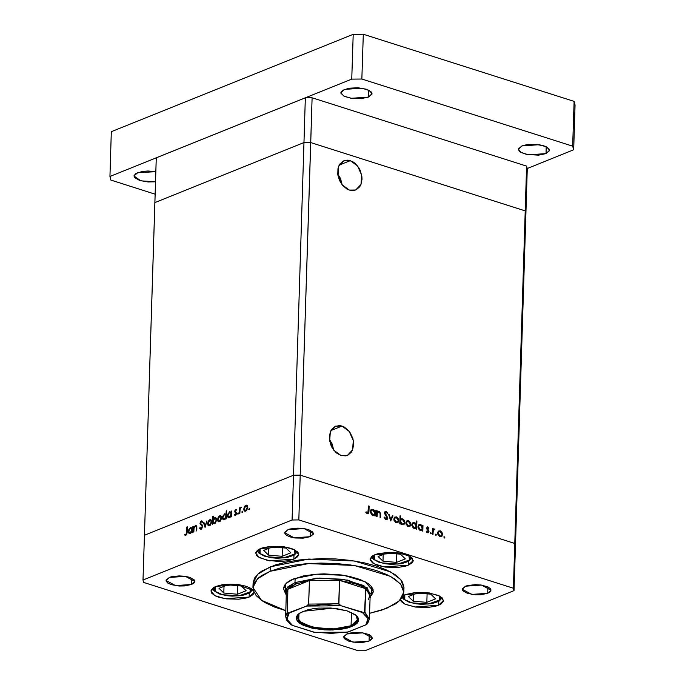 <?xml version="1.0" encoding="UTF-8"?>
<svg xmlns="http://www.w3.org/2000/svg" width="685" height="685" viewBox="0 0 685 685"><rect width="100%" height="100%" fill="white"/><g stroke="black" fill="none" stroke-linecap="round" stroke-linejoin="round"><path stroke-width="1.03" d="M310.699 142.548L525.224 210.869L525.883 213.275L527.296 168.476L514.024 590.684L364.959 650.707L514.024 590.684L513.365 588.278L514.778 543.479L300.244 475.159L298.84 519.958L513.365 588.278L298.84 519.958L292.101 520.009L293.505 475.21L144.441 535.233L143.028 580.024L292.101 520.009L143.028 580.024L143.687 582.43L358.221 650.75L143.687 582.43L143.028 580.024L144.441 535.233L293.505 475.21L144.441 535.233L293.505 475.21L292.101 520.009L298.84 519.958L300.244 475.159L293.505 475.21L300.244 475.159L293.505 475.21L300.244 475.159L312.103 97.749L526.637 166.07L527.296 168.476L526.637 166.07L525.224 210.869L525.883 213.275L525.224 210.869L526.637 166.07L312.103 97.749L305.364 97.801L312.103 97.749L310.699 142.548L525.224 210.869L514.778 543.479L300.244 475.159L514.778 543.479L513.365 588.278L514.024 590.684L515.428 545.885L514.778 543.479L300.244 475.159L310.699 142.548L525.224 210.869L525.883 213.275L515.428 545.885L514.778 543.479L515.428 545.885L514.778 543.479L525.224 210.869L310.699 142.548L303.96 142.591L310.699 142.548L303.96 142.591L305.364 97.801L303.96 142.591L310.699 142.548M154.896 202.614L303.96 142.591L293.505 475.21L303.96 142.591L154.896 202.614L303.96 142.591L154.896 202.614L156.3 157.815L305.364 97.801L156.3 157.815L144.441 535.233L154.896 202.614M371.484 591.155L372.905 588.989L371.484 591.155M293.711 578.791L316.564 574.184L343.767 575.331L365.319 581.813L373.282 591.241L371.193 595.804L373.06 592.636L373.077 589.52L371.364 586.42L368.008 583.449L360.164 579.484L349.598 576.419L341.464 574.998L324.031 573.902L315.4 574.27L303.481 575.931L291.082 579.972L286.921 582.601L284.361 585.504L283.487 588.586L285.294 593.099L283.496 588.424L286.21 583.235L293.711 578.791M210.946 591.044L214.773 595.607L225.117 598.716L249.143 597.055L249.263 593.244L249.143 597.055L253.116 594.546L254.049 592.311L249.143 597.055L246.155 598.031L238.731 599.229L226.221 598.878L218.806 597.269L215.826 596.13L211.87 593.398L211.048 590.41L213.497 587.636L215.852 586.454L237.053 584.433L253.313 590.359L256.181 595.565L261.824 600.557L265.626 602.911L274.993 607.218L285.791 610.686L261.473 600.308L252.962 587.465L257.526 578.739L270.13 571.281L270.275 566.803L257.663 574.261L253.108 582.986L254.563 578.089L258.87 573.199L262.047 570.922L275.25 564.997L286.69 562L299.739 559.902L321.214 558.592L336.001 559.003L350.497 560.433L364.155 562.813L376.442 566.058L386.888 570.048L395.091 574.629L400.734 579.621L402.523 582.207L403.953 587.456M386.64 608.383L369.592 613.315L381.665 610.189L394.868 604.264L398.045 601.987L402.352 597.106L403.448 594.546L403.456 589.314L400.588 584.099L394.945 579.108L386.742 574.535L376.305 570.545L364.018 567.291L350.36 564.911L335.864 563.49L321.077 563.07L306.572 563.687L292.897 565.313L280.602 567.874L270.13 571.281L308.533 563.541L354.231 565.476L390.424 576.359L400.511 584.005L403.808 592.208L399.252 600.925L386.64 608.383M293.856 559.14L293.976 555.329L293.856 559.14L287.349 560.844L279.3 561.486L267.03 560.279L258.194 556.905L256.575 555.475L255.762 552.495L258.211 549.712L260.565 548.539L284.592 546.878L294.935 549.986L298.763 554.516L293.856 559.14L269.822 560.801L259.487 557.684L255.659 553.163L260.565 548.539L263.554 547.563L270.977 546.365L283.487 546.716L290.902 548.325L293.882 549.464L297.838 552.196L298.66 553.685L297.829 556.622L293.856 559.14M408.294 565.236L408.414 561.426L408.294 565.236L405.306 566.212L397.882 567.411L385.372 567.06L377.966 565.45L372.631 563.001L370.2 560.09L370.208 558.592L372.657 555.818L375.012 554.636L399.038 552.975L409.382 556.092L413.201 560.613L408.294 565.236L384.268 566.897L373.924 563.789L370.106 559.26L375.012 554.636L378 553.66L389.559 552.29L397.934 552.821L405.34 554.422L410.666 556.871L412.284 558.301L413.098 561.28L412.267 562.727L408.294 565.236M438.571 605.223L438.691 601.421L438.571 605.223L435.583 606.199L428.159 607.398L415.649 607.047L405.255 604.298L401.299 601.567L400.408 599.743L404.818 604.093L415.204 606.987L438.571 605.223L443.478 600.608L439.659 596.078L429.315 592.97L405.289 594.623L415.692 592.456L428.211 592.808L438.606 595.556L442.561 598.288L443.375 601.276L440.926 604.05L438.571 605.223M310.177 536.732L310.373 530.37L310.177 536.732L303.232 538.179L294.892 537.948L289.952 536.869L286.399 535.242L284.78 533.298L284.78 532.305L287.983 529.668L304.003 528.555L313.447 533.649L310.177 536.732L294.156 537.836L284.712 532.75L287.983 529.668L289.978 529.017L297.684 528.101L303.267 528.452L308.207 529.522L312.831 532.108L313.379 534.094L310.177 536.732M369.069 641.049L369.275 634.678L369.069 641.049L362.134 642.487L356.551 642.53L348.853 641.186L344.221 638.6L343.682 636.613L346.884 633.976L362.896 632.871L372.34 637.966L369.069 641.049L353.058 642.153L343.613 637.059L346.884 633.976L348.87 633.325L353.82 632.529L362.159 632.76L369.095 634.593L371.732 636.416L372.272 638.411L371.724 639.37L369.069 641.049M191.535 584.502L191.731 578.14L191.535 584.502L184.59 585.949L179.008 585.992L171.31 584.647L167.756 583.012L166.138 581.068L166.138 580.075L169.341 577.438L185.361 576.333L194.805 581.419L191.535 584.502L175.514 585.606L166.07 580.52L169.341 577.438L171.336 576.787L179.042 575.871L184.625 576.222L189.565 577.292L194.189 579.878L194.737 580.871L194.18 582.824L191.535 584.502M487.72 593.27L487.917 586.908L487.72 593.27L480.776 594.717L475.193 594.76L467.495 593.415L462.863 590.83L462.324 588.843L465.526 586.206L481.546 585.101L490.982 590.187L487.72 593.27L471.7 594.383L462.255 589.288L465.526 586.206L467.521 585.555L475.227 584.639L480.801 584.99L487.737 586.822L490.374 588.646L490.922 589.639L490.366 591.6L487.72 593.27M193.846 531.92L193.367 532.117L193.547 526.388L194.026 526.191L193.992 527.227L195.508 525.498L196.8 526.337L196.775 530.738L196.304 530.935L196.33 526.731L195.405 526.234L194.069 528.109L193.846 531.92L194.035 528.281L195.405 526.234L196.372 526.962L196.304 530.935L196.775 530.738L196.869 527.818L196.15 525.446L193.992 527.227L194.026 526.191L193.547 526.388L193.367 532.117L193.846 531.92M202.709 526.457L201.27 529.128L200.157 529.094L199.558 528.126L200.02 527.553L201.15 528.383L202.186 526.988L202.066 525.943L200.054 523.605L200.474 521.816L201.63 520.874L202.794 521.696L202.34 522.347L201.047 521.936L200.542 523.349L202.34 525.155L202.709 526.457L200.525 523.066L201.339 521.764L202.34 522.347L202.794 521.696L201.416 520.934L200.046 523.297L202.229 526.637L201.15 528.383L200.02 527.553L199.558 528.126L201.125 529.188L202.709 526.457M205.038 527.416L203.376 522.432L203.89 522.218L205.055 525.874L206.99 520.977L205.038 527.416L206.99 520.977L205.055 525.874L203.89 522.218L203.376 522.432L205.038 527.416M207.649 523.554L208.942 520.317L209.97 519.684L211.066 519.949L211.665 522.227L210.543 524.975L208.805 525.797L207.94 525.061L207.649 523.554L208.677 525.763L209.576 525.686L211.682 521.927L210.637 519.684L208.249 521.302L208.702 521.448L208.249 521.302L207.649 523.554L208.137 523.708L207.649 523.554M217.547 519.564L218.84 516.336L220.073 515.659L220.964 515.968L221.52 518.536L220.253 521.191L218.703 521.816L217.839 521.079L217.547 519.564L218.575 521.782L219.474 521.705L221.572 517.946L220.527 515.702L219.662 515.771L218.147 517.321L218.601 517.466L218.147 517.321L217.547 519.564L218.035 519.718L217.547 519.564M231.119 512.303L231.633 511.053L231.453 516.781L230.973 516.969L231.008 515.985L229.835 517.466L228.268 517.672L227.557 516.636L227.634 514.349L229.809 511.704L231.119 512.303L229.586 511.781L227.446 515.548L228.516 517.783L229.381 517.714L231.008 515.985L230.973 516.969L231.453 516.781L231.633 511.053L231.119 512.303L231.59 512.457L231.119 512.303M249.16 509.751L248.749 509.143L249.511 508.51L249.331 509.631L249.391 508.424L248.741 509.272L249.16 509.751M243.757 509.015L245.05 505.778L246.275 505.11L247.174 505.41L247.764 507.688L246.643 510.445L244.913 511.258L244.04 510.53L243.757 509.015L244.785 511.233L245.684 511.147L247.782 507.388L246.737 505.145L244.357 506.763L244.81 506.909L244.357 506.763L243.757 509.015L244.245 509.169L243.757 509.015M242.267 512.526L241.856 511.918L242.473 511.198L242.439 512.406L242.499 511.207L241.839 512.055L242.267 512.526M239.844 513.399L239.365 513.596L239.553 507.868L240.024 507.671L239.998 508.518L241.385 507.217L240.101 509.238L239.844 513.399L240.058 509.477L241.291 507.174L239.998 508.518L240.024 507.671L239.553 507.868L239.365 513.596L239.844 513.399M237.969 514.255L237.558 513.647L238.175 512.928L238.14 514.135L238.2 512.937L237.541 513.784L237.969 514.255M234.587 511.241L235.426 509.452L236.59 509.76L235.118 510.719L236.548 513.193L236.179 514.512L235.049 515.385L234.27 514.974L234.604 514.324L235.614 514.452L236.068 513.27L234.587 511.241L236.077 513.416L235.357 514.615L234.604 514.324L234.27 514.974L235.357 515.308L236.548 513.193L235.066 511.027L236.59 509.76L235.623 509.349L236.471 509.614L235.623 509.349L234.587 511.241L235.143 511.421L234.587 511.241M226.067 514.384L226.178 510.967L226.649 510.77L226.401 518.81L225.922 519.007L225.956 518.014L224.783 519.504L223.216 519.701L222.505 518.673L222.582 516.379L224.766 513.733L226.067 514.384L224.534 513.81L222.394 517.586L223.464 519.821L224.329 519.744L225.956 518.014L225.922 519.007L226.401 518.81L226.649 510.77L226.178 510.967L226.641 511.113L226.178 510.967L226.067 514.384L226.538 514.538L226.067 514.384M213.061 523.143L212.547 524.393L212.795 516.353L213.275 516.156L213.172 519.513L214.336 517.988L215.561 517.637L216.443 518.365L216.734 519.889L215.381 523.143L213.343 523.52L214.593 523.665L216.734 519.889L215.672 517.663L214.79 517.732L213.172 519.513L213.275 516.156L212.795 516.353L212.547 524.393L213.061 523.143L214.645 523.648L213.061 523.143M191.946 528.075L192.451 526.825L192.271 532.553L191.8 532.75L191.826 531.757L190.43 533.384L189.094 533.444L188.384 532.408L188.461 530.121L190.635 527.476L191.946 528.075L190.404 527.553L188.272 531.32L189.334 533.555L190.207 533.487L191.826 531.757L191.8 532.75L192.271 532.553L192.451 526.825L191.946 528.075L192.408 528.229L191.946 528.075M185.892 534.531L186.611 533.367L186.859 526.996L187.33 526.808L186.936 534.035L185.84 535.345L184.582 534.959L184.881 534.24L185.892 534.531L184.881 534.24L184.582 534.959L185.84 535.345L187.168 532.099L187.33 526.808L186.859 526.996L186.688 532.211L187.159 532.356L186.688 532.211L185.892 534.531L186.577 534.745L185.892 534.531M377.075 516.593L376.493 516.413L376.673 510.685L377.255 510.864L377.221 511.901L378.026 511.31L379.533 511.567L380.714 513.767L380.637 517.732L380.064 517.543L380.064 513.262L378.933 512.012L377.375 512.731L377.075 516.593L377.272 513.014L378.103 512.02L378.933 512.012L380.115 513.527L380.064 517.543L380.637 517.732L380.732 514.803L379.053 511.335L377.221 511.901L377.255 510.864L376.673 510.685L376.493 516.413L377.075 516.593M387.838 518.083L387.231 519.418L386.1 519.667L384.079 517.475L384.568 517.055L386.177 518.87L387.222 518.16L384.645 513.373L384.876 511.746L385.92 511.318L387.907 513.262L387.367 513.579L385.955 512.132L385.15 512.86L387.838 518.083L385.15 512.86L386.134 512.174L387.367 513.579L387.907 513.262L386.22 511.387L385.33 511.395L384.568 512.714L384.893 514.015L387.256 517.886L385.946 518.81L384.568 517.055L384.011 517.278L385.92 519.615L386.888 519.615L387.838 518.083L387.153 518.365L387.838 518.083M390.681 520.934L388.618 514.486L389.251 514.692L390.69 519.358L392.394 515.685L393.019 515.891L390.681 520.934L393.019 515.891L392.394 515.685L390.69 519.358L389.251 514.692L388.618 514.486L390.681 520.934M393.841 519.059L394.74 517.072L396.889 517.072L398.61 519.47L398.276 522.133L397.368 522.835L395.956 522.698L393.986 520.257L393.841 519.059L396.195 522.792L397.471 522.801L398.738 520.617L398.156 518.374L396.384 516.858L394.551 517.235L393.841 519.059M405.871 522.895L406.976 520.771L409.399 521.234L410.752 523.879L410.306 525.969L409.399 526.662L407.995 526.534L406.017 524.085L405.871 522.895L408.234 526.619L409.51 526.628L410.769 524.453L410.187 522.21L408.423 520.694L406.59 521.062L405.871 522.895M422.362 526.303L422.397 525.241L422.979 525.429L422.799 531.158L422.217 530.969L422.251 529.985L420.83 530.567L419.34 529.942L417.936 527.287L418.715 524.83L419.999 524.427L421.301 524.95L422.362 526.303L420.487 524.53L419.194 524.539L417.91 526.688L420.282 530.455L422.251 529.985L422.217 530.969L422.799 531.158L422.979 525.429L422.397 525.241L421.909 526.491L422.362 526.303M444.248 538.093L444.077 536.766L444.796 537.477L444.248 538.093L444.805 537.605L444.008 536.783L444.248 538.093M437.655 533.016L438.554 531.029L440.703 531.029L442.424 533.427L442.09 536.09L441.183 536.792L439.779 536.655L437.801 534.206L437.655 533.016L440.018 536.74L441.294 536.749L442.553 534.574L441.971 532.331L440.198 530.815L438.366 531.192L437.655 533.016M435.865 535.422L435.694 534.094L436.422 534.805L435.865 535.422L436.422 534.942L435.626 534.112L435.865 535.422M433.006 534.411L432.423 534.223L432.603 528.495L433.16 529.522L433.982 528.906L434.838 529.308L433.288 530.353L433.006 534.411L433.228 530.55L434.838 529.308L433.759 528.966L433.16 529.522L432.603 528.495L432.423 534.223L433.006 534.411M430.719 533.786L430.548 532.459L431.276 533.17L430.719 533.786L431.276 533.298L430.48 532.476L430.719 533.786M426.584 527.998L427.586 526.816L429.015 528.075L428.604 528.435L427.68 527.553L427.183 528.007L428.947 531.081L428.211 532.802L426.224 531.569L426.627 531.158L427.851 532.091L428.399 531.5L426.584 527.998L426.772 528.948L427.5 527.578L428.604 528.435L429.015 528.075L427.825 526.876L426.584 527.998M416.223 524.393L416.326 520.977L416.908 521.165L416.66 529.205L416.078 529.017L416.103 528.024L414.69 528.615L413.201 527.981L411.796 525.335L411.993 523.657L412.961 522.629L415.418 523.229L416.223 524.393L414.348 522.578L413.055 522.587L411.771 524.736L414.142 528.503L416.103 528.024L416.078 529.017L416.66 529.205L416.908 521.165L416.326 520.977L415.786 524.573L416.223 524.393M400.425 522.963L400.391 524.025L399.809 523.837L400.066 515.796L400.639 515.985L400.537 519.333L401.419 518.759L402.985 519.016L404.218 520.232L404.878 522.27L404.544 523.879L403.516 524.753L402.018 524.624L400.785 523.58L402.3 524.727L403.585 524.727L404.878 522.569L402.506 518.81L400.537 519.333L400.639 515.985L400.066 515.796L399.809 523.837L400.391 524.025L400.425 522.963L399.826 523.203L400.425 522.963M374.729 511.13L374.763 510.077L375.346 510.256L375.166 515.985L374.584 515.805L374.609 514.812L373.197 515.394L371.707 514.769L370.302 512.123L371.082 509.666L372.366 509.263L373.667 509.786L374.729 511.13L372.854 509.366L371.561 509.375L370.277 511.524L372.649 515.291L374.609 514.812L374.584 515.805L375.166 515.985L375.346 510.256L374.763 510.077L374.275 511.318L374.729 511.13M367.4 512.902L368.29 512.132L368.521 505.958L369.104 506.138L368.753 513.039L367.537 513.75L365.807 512.294L366.167 511.806L367.4 512.902L366.167 511.806L365.807 512.294L368.153 513.707L368.932 511.43L369.104 506.138L368.521 505.958L367.819 512.902L366.578 513.236L367.4 512.902M358.221 650.75L364.959 650.707L358.221 650.75M210.946 591.078L215.852 586.454L222.36 584.75L230.408 584.108L238.774 584.639L246.189 586.24L251.515 588.689L253.313 590.359L253.33 585.127L254.426 582.567L258.733 577.678L261.901 575.4L270.13 571.281L270.275 566.803L308.67 559.063L354.368 560.998L390.57 571.881L400.656 579.527L403.953 587.721L403.808 592.191M403.02 595.745L405.289 594.623L403.02 595.745M284.01 586.197L285.285 588.441L284.01 586.197M443.794 536.98L444.282 536.783L443.794 536.98M443.991 537.93L444.805 537.605L443.991 537.93M438.237 531.329L440.198 530.815L439.076 531.586L438.237 531.329M441.431 532.545L441.971 532.331L441.431 532.545M441.928 534.822L441.037 536.03L439.239 536.364L440.035 536.038L438.237 533.204L437.664 533.435L439.231 531.526L440.181 531.517L441.971 534.394L441.166 532.185L439.453 531.457L438.289 532.767L438.725 534.976L440.755 536.107L441.928 534.822M440.104 536.167L439.633 536.586M435.412 534.309L435.908 534.112L435.412 534.309M435.617 535.268L436.422 534.942L435.617 535.268M432.586 528.923L433.185 528.683L432.586 528.923M432.56 529.762L433.16 529.522L432.56 529.762M433.254 529.385L434.341 528.948L433.254 529.385M434.119 529.599L434.838 529.308L434.119 529.599M432.526 530.832L433.228 530.55L432.526 530.832M432.466 532.724L433.066 532.485L432.466 532.724M430.266 532.673L430.762 532.476L430.266 532.673M430.471 533.624L431.276 533.298L430.471 533.624M428.51 528.272L429.015 528.075L428.51 528.272M426.609 528.375L427.166 528.152L426.609 528.375M427.971 529.531L427.312 528.726L426.772 528.94L428.262 530.806L427.997 532.057L426.627 531.158L426.224 531.569L427.551 532.776L428.279 532.776L428.99 531.56L427.971 529.531L427.354 529.77L427.971 529.531M428.271 530.815L428.793 530.601L428.271 530.815M428.262 531.851L428.99 531.56L428.262 531.851M427.457 532.271L427.371 532.707L427.457 532.271M426.823 532.348L427.543 532.057L426.823 532.348M422.38 525.669L422.979 525.429L422.38 525.669M421.335 529.753L421.318 530.353L421.335 529.753M420.796 530.567L422.251 529.985L420.796 530.567M418.492 525.044L420.487 524.53L419.34 525.292L418.492 525.044M420.179 530.173L421.386 529.736L419.528 530.079L420.325 529.762L418.492 526.885L417.918 527.116L419.451 525.249L420.47 525.241L422.302 528.118L421.386 529.736L422.26 528.555L421.806 526.32L420.102 525.164L418.663 526.063L418.809 528.315L419.956 529.599L421.395 529.736M419.451 525.249L418.578 525.772M416.317 521.405L416.908 521.165L416.317 521.405M415.196 527.801L415.178 528.4L415.196 527.801M414.656 528.606L416.103 528.024L414.656 528.606M412.353 523.092L414.348 522.578L413.201 523.34L412.353 523.092M414.04 528.212L415.238 527.784L413.389 528.126L414.185 527.81L412.344 524.933L411.779 525.164L413.312 523.297L414.331 523.28L416.163 526.166L415.238 527.784L416.146 525.703L415.059 523.674L413.26 523.314L412.396 524.496L412.67 526.363L413.817 527.647L415.256 527.775M413.312 523.297L412.438 523.819M406.453 521.208L408.423 520.694L407.292 521.465L406.453 521.208M409.647 522.424L410.187 522.21L409.647 522.424M410.144 524.701L409.253 525.909L407.455 526.234L408.251 525.917L406.453 523.083L405.88 523.314L407.447 521.405L408.397 521.396L410.187 524.273L409.544 522.27L408.029 521.319L406.616 522.253L406.727 524.436L408.62 525.994L410.144 524.701M408.32 526.037L407.849 526.465M400.049 516.225L400.639 515.985L400.049 516.225M399.946 519.572L400.537 519.333L399.946 519.572M400.545 519.324L402.506 518.81L400.545 519.324M404.244 522.826L403.345 524.008L402.318 524.025L400.485 521.148L399.886 521.388L401.41 519.53L402.463 519.504L404.296 522.381L403.182 519.906L401.093 519.71L400.588 522.073L402.318 524.025L401.53 524.342L403.679 523.811L404.244 522.818M403.217 524.068L402.771 524.83L403.208 524.068M394.423 517.372L396.384 516.858L395.262 517.629L394.423 517.372M397.617 518.588L398.156 518.374L397.617 518.588M398.105 520.874L397.223 522.073L395.425 522.407L396.221 522.081L394.423 519.247L393.849 519.478L395.408 517.569L396.358 517.56L398.156 520.437L397.343 518.228L395.639 517.5L394.466 518.819L394.911 521.02L396.94 522.15L398.105 520.865M396.29 522.21L397.223 522.073M388.746 514.889L389.251 514.692L388.746 514.889M390.185 519.564L390.69 519.358L390.185 519.564M392.128 516.242L393.019 515.891L392.128 516.242M384.011 517.278L384.568 517.055L384.011 517.278M385.116 519.144L385.946 518.81L385.116 519.144M384.73 511.995L386.22 511.387L384.73 511.995L385.261 512.294L384.722 512.012M387.325 513.502L387.907 513.262L387.325 513.502M384.585 513.091L385.15 512.86L384.585 513.091M385.013 514.229L385.544 514.015L385.013 514.229M385.818 515.3L386.391 515.069L385.818 515.3M386.297 518.965L386.049 519.65L386.297 518.965M376.656 511.104L377.255 510.864L376.656 511.104M376.622 512.14L377.221 511.901L376.622 512.14M377.238 511.883L379.053 511.335L377.238 511.883M380.141 515.043L380.732 514.803L380.141 515.043M376.587 513.288L377.272 513.014L376.587 513.288M376.544 514.76L377.135 514.521L376.544 514.76M374.746 510.496L375.346 510.256L374.746 510.496M373.702 514.589L373.685 515.188L373.702 514.589M373.162 515.394L374.609 514.812L373.162 515.394M370.859 509.871L372.854 509.366L371.707 510.128L370.859 509.871M372.546 515L373.753 514.572L371.895 514.914L372.691 514.589L370.859 511.712L370.285 511.943L371.818 510.085L372.837 510.068L374.669 512.954L373.753 514.572L374.626 513.39L374.173 511.147L372.469 509.991L371.03 510.89L371.176 513.151L372.323 514.435L373.762 514.563M370.414 510.65L370.945 510.608M368.513 506.378L369.104 506.138L368.513 506.378M368.333 511.678L368.932 511.43L368.333 511.678M367.34 513.091L367.228 513.656L367.34 513.091M366.287 512.937L366.98 512.654L366.287 512.937M247.422 505.718L245.864 505.222L247.422 505.718M245.846 505.924L246.489 505.872L247.764 507.731L247.311 507.585L245.701 510.445L246.42 510.676L245.016 510.496L244.237 508.827L245.846 505.924L244.528 507.457L244.254 509.255L245.119 510.522L246.814 509.366L247.225 506.763L245.846 505.924M240.015 508.013L239.553 507.868L240.015 508.013M235.332 515.317L234.27 514.974L235.332 515.317M235.983 514.812L235.357 514.615L235.983 514.812M236.513 513.553L236.077 513.416L236.513 513.553M236.548 513.108L235.957 512.919L236.548 513.108M236.548 512.937L235.383 512.568L236.548 512.937M236.488 512.611L234.741 512.055L236.488 512.611M231.47 516.13L231.008 515.985L231.47 516.13M227.934 515.702L227.446 515.548L227.934 515.702M230.948 512.637L231.384 512.389L230.948 512.637M231.093 512.26L229.586 511.781L231.093 512.26M229.569 512.474L230.271 512.423L231.53 514.272L231.068 514.118L229.424 517.004L230.134 517.226L228.747 517.047L227.925 515.368L229.569 512.474L228.319 513.801L227.951 515.856L229.115 517.081L230.768 515.497L230.913 513.082L229.569 512.474M226.418 518.168L225.956 518.014L226.418 518.168M222.882 517.74L222.394 517.586L222.882 517.74M225.896 514.666L226.273 514.452L225.896 514.666M225.999 514.281L224.534 513.81L225.999 514.281M224.517 514.512L225.228 514.452L226.478 516.302L226.016 516.156L224.372 519.033L225.082 519.264L223.695 519.084L222.873 517.398L224.517 514.512L223.267 515.839L222.899 517.894L224.072 519.119L225.716 517.535L225.862 515.111L224.517 514.512M221.212 516.267L219.662 515.771L221.212 516.267M219.637 516.481L220.279 516.43L221.555 518.288L221.101 518.143L219.491 521.002L220.21 521.225L218.806 521.054L218.027 519.376L219.637 516.481L218.421 517.792L218.044 519.804L218.909 521.079L220.604 519.924L221.015 517.312L219.637 516.481M213.266 516.499L212.795 516.353L213.266 516.499M216.366 518.228L214.79 517.732L216.366 518.228M214.61 522.963L213.908 523.023L213.112 521.328L214.756 518.442L215.432 518.391L216.708 520.232L216.254 520.086L214.61 522.963L215.321 523.194L214.61 522.963L215.732 521.876L216.254 520.086L215.347 518.374L213.874 519.153L213.155 520.865L213.514 522.766L214.61 522.963M211.314 520.249L209.764 519.761L211.314 520.249M209.738 520.463L210.389 520.412L211.656 522.27L211.203 522.124L209.593 524.984L210.312 525.215L208.908 525.035L208.129 523.366L209.738 520.463L208.523 521.782L208.146 523.794L209.011 525.061L210.706 523.905L211.117 521.302L209.738 520.463M204.027 522.638L203.376 522.432L204.027 522.638M205.466 526.003L205.055 525.874L205.466 526.003M206.887 521.311L206.476 521.182L206.887 521.311M201.51 528.966L199.558 528.126L201.51 528.966M201.878 528.623L201.15 528.383L201.878 528.623M202.683 526.782L202.229 526.637L202.683 526.782M202.7 526.149L202.066 525.943L202.7 526.149M202.546 525.532L201.142 525.078L202.546 525.532M202.366 525.198L200.303 524.367L202.366 525.198M200.559 523.46L200.046 523.297L200.559 523.46M202.529 521.294L201.416 520.934L202.529 521.294M194.009 526.534L193.547 526.388L194.009 526.534M196.629 525.857L195.508 525.498L196.629 525.857M196.852 528.383L196.389 528.238L196.852 528.383M196.878 527.116L196.372 526.962L196.878 527.116M192.297 531.903L191.826 531.757L192.297 531.903M188.752 531.474L188.272 531.32L188.752 531.474M191.774 528.409L192.202 528.161L191.774 528.409M191.911 528.032L190.404 527.553L191.911 528.032M190.387 528.255L191.098 528.195L192.357 530.044L191.886 529.899L190.242 532.776L190.952 533.007L189.565 532.827L188.743 531.14L190.387 528.255L189.137 529.582L188.769 531.628L189.942 532.861L191.586 531.277L191.731 528.854L190.387 528.255M187.322 527.142L186.859 526.996L187.322 527.142M185.823 535.353L184.582 534.959L185.823 535.353M186.491 534.857L185.447 534.531M333.8 450.233L329.399 439.299L332.088 443.786L333.8 450.233M341.952 426.053L349.213 431.396L353.332 440.575L352.621 449.831L347.372 455.414L341.019 455.525L345.711 455.885L347.86 455.2L351.345 452.203L352.552 450.011L353.657 444.668L352.903 438.725L350.42 433.108L348.631 430.685L344.315 427.089L341.952 426.053L339.563 425.573L335.111 426.378L331.626 429.375L330.418 431.567L329.314 436.91L329.459 439.864L331.112 445.755L332.55 448.469L336.403 452.922L341.019 455.525L333.758 450.182L329.639 441.003L330.35 431.738L335.599 426.164L341.952 426.053L330.941 430.48L341.952 426.053M342.14 184.813L337.739 173.879L340.428 178.365L342.14 184.813M350.292 160.632L357.561 165.975L361.671 175.154L360.961 184.411L355.712 189.993L349.367 190.105L354.059 190.464L356.2 189.779L359.685 186.782L360.892 184.59L361.997 179.247L361.851 176.293L360.199 170.402L358.76 167.688L354.916 163.235L352.655 161.669L347.903 160.153L343.45 160.958L339.966 163.955L338.758 166.147L337.979 168.69L337.799 174.444L339.452 180.335L342.68 185.472L346.995 189.069L349.367 190.105L342.098 184.762L337.979 175.583L338.69 166.318L343.938 160.744L350.292 160.632L339.281 165.059L350.292 160.632M252.722 589.682L249.434 593.15L242.473 595.462L232.403 596.155L226.778 595.685L219.465 593.972L214.028 590.915L219.097 593.604L224.937 595.248L231.941 596.019L239.048 595.804L245.153 594.631L249.357 592.679L250.993 590.247L249.837 587.704L250.256 591.84L239.031 595.804L222.634 594.743L214.028 590.915L212.538 588.329M215.304 591.335L214.14 588.792L215.45 586.625L215.304 591.335M246.146 590.693L241.317 585.992L227.728 584.819L218.986 588.346L223.824 593.039L237.404 594.212L246.146 590.693L237.404 594.212L223.824 593.039L224.029 586.309L223.824 593.039L218.986 588.346L227.728 584.819L241.317 585.992L246.146 590.693M237.669 585.684L237.404 594.212L237.669 585.684M442.159 597.851L438.871 601.319L431.91 603.631L421.832 604.333L416.215 603.853L408.894 602.149L403.456 599.084L408.525 601.772L414.374 603.417L421.378 604.187L428.476 603.973L434.59 602.8L438.785 600.848L440.429 598.416L439.265 595.873L439.693 600.009L428.459 603.973L412.07 602.911L403.456 599.084L402.335 597.132M404.732 599.503L403.576 596.96L404.878 594.794L404.732 599.503M435.583 598.861L430.745 594.169L417.165 592.996L408.414 596.515L413.252 601.207L426.832 602.38L435.583 598.861L426.832 602.38L413.252 601.207L413.466 594.486L413.252 601.207L408.414 596.515L417.165 592.996L430.745 594.169L435.583 598.861M427.106 593.852L426.832 602.38L427.106 593.852M411.882 557.864L408.594 561.332L401.633 563.644L391.555 564.337L385.938 563.866L378.617 562.154L373.179 559.097L378.248 561.777L384.097 563.43L391.101 564.2L398.199 563.986L404.313 562.813L408.508 560.861L410.152 558.421L408.988 555.886L409.416 560.022L398.182 563.986L381.793 562.924L373.179 559.097L371.69 556.511M374.455 559.517L373.299 556.973L374.601 554.807L374.455 559.517M405.306 558.866L400.468 554.174L386.888 553L378.137 556.528L382.975 561.221L396.555 562.394L405.306 558.866L396.555 562.394L382.975 561.221L383.189 554.49L382.975 561.221L378.137 556.528L386.888 553L400.468 554.174L405.306 558.866M396.829 553.865L396.555 562.394L396.829 553.865M297.436 551.759L294.148 555.235L287.186 557.539L277.117 558.241L271.491 557.77L264.179 556.057L258.742 553L263.811 555.681L269.65 557.325L276.654 558.104L283.753 557.881L289.866 556.708L294.062 554.756L295.706 552.324L294.55 549.79L294.97 553.925L283.744 557.881L267.347 556.819L258.742 553L257.252 550.415M260.017 553.412L258.853 550.868L260.154 548.702L260.017 553.412M290.86 552.769L286.022 548.077L272.442 546.904L263.699 550.423L268.537 555.115L282.117 556.288L290.86 552.769L282.117 556.288L268.537 555.115L268.743 548.394L268.537 555.115L263.699 550.423L272.442 546.904L286.022 548.077L290.86 552.769M282.383 547.76L282.117 556.288L282.383 547.76M344.435 89.401L361.791 88.202L369.258 90.446L372.024 93.717L368.479 97.056L368.693 90.163L368.479 97.056L360.961 98.623L351.927 98.375L344.418 96.388L340.967 93.34L340.967 92.252L342.74 90.249L349.136 88.168L357.998 87.791L366.347 89.247L371.356 92.047L371.946 94.196L368.479 97.056L351.122 98.255L343.656 96.011L340.899 92.74L344.435 89.401M137.574 172.697L155.863 171.652L148.08 171.002L142.274 171.464L135.87 173.545L134.106 175.548L134.697 177.706L139.706 180.506L148.054 181.962L155.546 181.773L140.87 180.84L134.029 176.036L137.574 172.697M521.979 145.939L539.335 144.74L546.801 146.992L549.567 150.255L546.022 153.594L546.236 146.701L546.022 153.594L538.504 155.161L526.645 154.425L520.266 151.984L519.102 150.957L518.511 148.799L521.979 145.939L526.679 144.706L535.542 144.329L543.89 145.785L548.899 148.585L549.49 150.743L546.022 153.594L528.666 154.793L521.199 152.549L518.434 149.279L521.979 145.939M572.703 146.188L361.868 79.049L351.756 79.118L109.908 176.499L110.893 180.104L155.161 194.197L110.893 180.104L109.908 176.499L111.312 131.7L353.169 34.319L111.312 131.7L109.908 176.499L351.756 79.118L353.169 34.319L363.281 34.25L353.169 34.319L351.756 79.118L361.868 79.049L363.281 34.25L574.107 101.397L363.281 34.25L361.868 79.049L572.703 146.188L574.107 101.397L572.703 146.188L573.688 149.792L575.092 105.002L574.107 101.397L575.092 105.002L573.688 149.792L572.703 146.188M527.296 168.476L573.688 149.792L527.296 168.476M351.071 625.79L357.579 620.935L356.2 615.387L358.024 619.24L351.071 625.79L351.491 612.536L351.071 625.79L335.53 628.924L317.035 628.136L302.385 623.735L296.965 617.322L299.028 613.589L298.669 621.047L312.086 627.177L332.859 629.061L351.071 625.79L351.61 626.638L351.071 625.79M303.335 611.268L332.328 608.16L347.004 610.857L356.534 615.687L358.341 621.518L351.61 626.638L347.269 628.051L342.175 629.113L330.504 630.037L324.373 629.866L312.711 628.291L303.292 625.294L299.893 623.393L297.555 621.329L296.374 619.171L296.374 617.005L297.581 614.907L299.927 612.972L307.676 609.856L312.771 608.794L318.431 608.117L330.564 608.04L336.575 608.622L347.321 610.96L355.044 614.505L357.382 616.577L358.572 618.735L358.563 620.901L357.365 622.99L355.018 624.934L351.61 626.638L332.747 629.995L311.315 627.974L297.752 621.552L298.669 613.871L303.335 611.268M287.632 596.849L287.871 589.228L295.886 584.005L294.995 582.592L286.33 588.543L286.27 595.445L285.183 591.84L287.786 586.857L294.995 582.592L295.132 578.251L294.995 582.592L316.932 578.174L343.048 579.27L363.735 585.495L371.381 594.546L370.071 598.073L367.502 587.944L347.715 580.118L319.407 578.029L294.995 582.592L295.886 584.005L291.074 586.446L287.871 589.228L309.44 580.546L295.886 584.005L309.44 580.546L339.477 580.341L365.696 588.689L360.986 585.958L354.864 583.594L339.477 580.341L365.696 588.689L369.951 594.023L368.616 599.392M347.449 632.152L365.799 624.857L367.871 621.834L367.991 618.666L366.141 615.524L362.433 612.536L341.181 605.771L338.861 604.29L339.477 580.341L365.696 588.689L364.506 612.724L341.181 605.771L323.525 604.512L306.623 606.011L287.46 613.255L287.871 589.228L309.44 580.546L308.567 604.504L306.623 606.011L289.147 613.049L287.871 614.531L286.767 617.647L287.632 620.824L292.512 625.371L314.749 632.366M290.192 623.889L292.512 625.371L313.756 632.135L331.42 633.394L348.322 631.895L365.799 624.857L367.751 623.35M290.902 624.6L292.512 625.371L286.955 619.231L289.147 613.049L287.46 613.255L287.135 612.75L287.871 589.228L286.347 592.996L285.602 616.517L287.135 612.75L285.602 616.534M339.477 580.341L309.44 580.546L308.695 604.067L338.733 603.862L339.477 580.341M369.412 619.129L364.951 612.21L364.506 612.724L362.433 612.536L367.991 618.666L365.799 624.857L367.502 623.71L369.412 619.146L370.148 595.633L365.696 588.689L364.951 612.21L369.412 619.146L367.879 622.913M308.695 604.067L306.623 606.011L341.181 605.771L338.733 603.862L308.695 604.067M347.184 632.178L315.16 632.401M253.108 582.986L252.962 587.465M441.037 536.03L439.642 536.595M439.213 531.526L437.809 532.091M433.836 529.633L432.552 530.147M427.5 527.578L426.584 527.947M427.997 532.057L426.978 532.468M409.253 525.909L407.858 526.474M407.438 521.405L406.025 521.97M401.41 519.53L399.929 520.129M403.345 524.008L401.924 524.582M395.399 517.569L393.995 518.143M386.7 518.802L385.364 519.341M385.569 512.166L384.576 512.568M378.086 512.029L376.613 512.62M371.818 510.085L370.422 510.642M367.819 512.902L366.706 513.348M246.489 505.872L247.662 506.249M245.016 510.496L246.18 510.873M235.854 510.034L236.351 510.197M234.998 514.632L235.897 514.914M230.271 512.423L231.573 512.834M228.756 517.055L229.903 517.415M225.228 514.452L226.521 514.872M223.704 519.084L224.851 519.453M220.279 516.43L221.452 516.798M218.806 521.054L219.971 521.422M213.917 523.023L215.081 523.4M215.45 518.399L216.606 518.768M210.389 520.412L211.554 520.788M208.908 525.035L210.081 525.412M200.722 528.409L201.767 528.743M201.75 521.73L202.58 521.996M195.919 526.183L196.826 526.465M191.098 528.195L192.399 528.615M189.582 532.827L190.721 533.195M214.028 590.915L212.444 588.415M403.456 599.084L402.181 597.38M373.179 559.097L371.595 556.597M258.742 553L257.149 550.5M285.431 584.04L285.183 591.84M371.63 586.745L371.381 594.546M290.928 624.626L286.63 620.285L285.602 616.517M347.466 632.144L314.732 632.366"/></g></svg>
